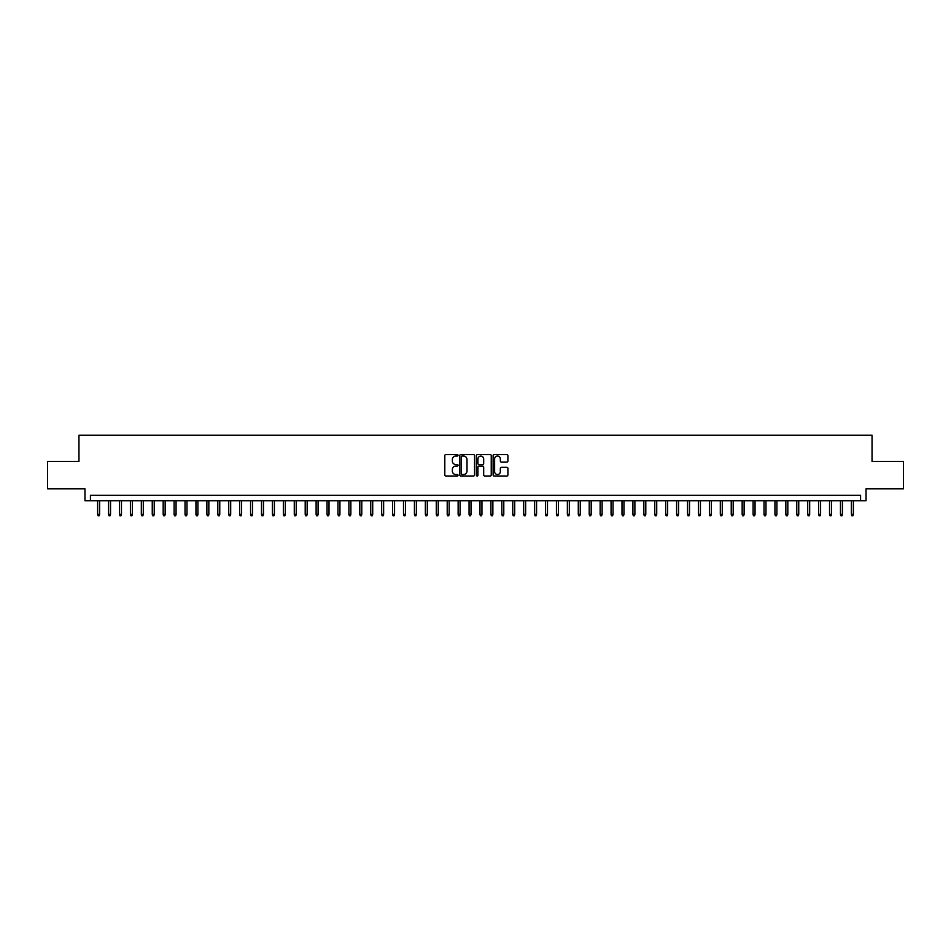 <?xml version="1.0" encoding="UTF-8"?>
<svg xmlns="http://www.w3.org/2000/svg" width="951" height="951" viewBox="0 0 951 951"><rect width="100%" height="100%" fill="white"/><g stroke="black" fill="none" stroke-linecap="round" stroke-linejoin="round"><path stroke-width="1.43" d="M458.025 455.315A0.749 0.749 0 0 0 457.276 454.566L445.876 454.566A1.07 1.07 0 0 0 444.806 455.636L444.806 474.941A1.07 1.07 0 0 0 445.876 476.011L457.276 476.011A0.749 0.749 0 0 0 458.025 475.262A0.749 0.749 0 0 0 457.276 474.513L455.802 474.513A3.435 3.435 0 0 1 452.367 471.078L452.367 469.473A3.435 3.435 0 0 1 455.802 466.038L457.276 466.038A0.749 0.749 0 0 0 458.025 465.289A0.749 0.749 0 0 0 457.276 464.54L455.802 464.54A3.435 3.435 0 0 1 452.367 461.104L452.367 459.499A3.435 3.435 0 0 1 455.802 456.064L457.276 456.064A0.749 0.749 0 0 0 458.025 455.315M506.835 462.127A1.07 1.07 0 0 0 507.905 461.045L507.905 455.636A1.07 1.07 0 0 0 506.835 454.566L494.187 454.566A1.07 1.07 0 0 0 493.117 455.636L493.117 474.941A1.07 1.07 0 0 0 494.187 476.011L506.835 476.011A1.07 1.07 0 0 0 507.905 474.941L507.905 468.391A1.07 1.07 0 0 0 506.835 467.321L501.427 467.321A1.07 1.07 0 0 0 500.345 468.391L500.345 471.637A2.865 2.865 0 0 1 497.48 474.513A2.865 2.865 0 0 1 494.615 471.637L494.615 458.929A2.865 2.865 0 0 1 497.48 456.064A2.865 2.865 0 0 1 500.345 458.929L500.345 461.045A1.07 1.07 0 0 0 501.427 462.127L506.835 462.127M860.572 500.785L866.04 500.785L866.04 488.778L903.45 488.778L903.45 461.461L872.043 461.461L872.043 435.249L78.957 435.249L78.957 461.461L47.55 461.461L47.55 488.778L84.96 488.778L84.96 500.785L860.572 500.785L860.572 495.328L90.428 495.328L90.428 500.785M474.561 455.636A1.07 1.07 0 0 0 473.491 454.566L460.831 454.566A1.07 1.07 0 0 0 459.761 455.636L459.761 474.941A1.07 1.07 0 0 0 460.831 476.011L473.491 476.011A1.07 1.07 0 0 0 474.561 474.941L474.561 455.636M477.509 454.566L490.169 454.566A1.07 1.07 0 0 1 491.239 455.636L491.239 474.941A1.07 1.07 0 0 1 490.169 476.011L484.748 476.011A1.07 1.07 0 0 1 483.679 474.941L483.679 467.107A1.07 1.07 0 0 0 482.609 466.038L479.007 466.038A1.07 1.07 0 0 0 477.937 467.107L477.937 475.262A0.749 0.749 0 0 1 477.188 476.011A0.749 0.749 0 0 1 476.439 475.262L476.439 455.636A1.07 1.07 0 0 1 477.509 454.566M462.02 456.064A0.749 0.749 0 0 0 461.271 456.813L461.271 473.753A0.749 0.749 0 0 0 462.02 474.513L463.577 474.513A3.435 3.435 0 0 0 467 471.078L467 459.499A3.435 3.435 0 0 0 463.577 456.064L462.02 456.064M483.679 458.988A2.865 2.865 0 0 0 480.802 456.123A2.865 2.865 0 0 0 477.937 458.988L477.937 463.458A1.07 1.07 0 0 0 479.007 464.54L482.609 464.54A1.07 1.07 0 0 0 483.679 463.458L483.679 458.988M99.605 514.336L99.166 515.751L98.072 515.751L97.632 514.336L99.605 514.336L99.605 500.785M97.632 514.336L97.632 500.785M110.53 514.336L110.09 515.751L108.996 515.751L108.557 514.336L110.53 514.336L110.53 500.785M108.557 514.336L108.557 500.785M121.455 514.336L121.015 515.751L119.921 515.751L119.481 514.336L121.455 514.336L121.455 500.785M119.481 514.336L119.481 500.785M132.379 514.336L131.939 515.751L130.846 515.751L130.406 514.336L132.379 514.336L132.379 500.785M130.406 514.336L130.406 500.785M143.304 514.336L142.864 515.751L141.77 515.751L141.33 514.336L143.304 514.336L143.304 500.785M141.33 514.336L141.33 500.785M154.228 514.336L153.789 515.751L152.695 515.751L152.255 514.336L154.228 514.336L154.228 500.785M152.255 514.336L152.255 500.785M165.153 514.336L164.713 515.751L163.62 515.751L163.18 514.336L165.153 514.336L165.153 500.785M163.18 514.336L163.18 500.785M176.066 514.336L175.638 515.751L174.544 515.751L174.104 514.336L176.066 514.336L176.066 500.785M174.104 514.336L174.104 500.785M186.99 514.336L186.562 515.751L185.469 515.751L185.029 514.336L186.99 514.336L186.99 500.785M185.029 514.336L185.029 500.785M197.915 514.336L197.487 515.751L196.393 515.751L195.954 514.336L197.915 514.336L197.915 500.785M195.954 514.336L195.954 500.785M208.84 514.336L208.412 515.751L207.318 515.751L206.878 514.336L208.84 514.336L208.84 500.785M206.878 514.336L206.878 500.785M219.764 514.336L219.336 515.751L218.243 515.751L217.803 514.336L219.764 514.336L219.764 500.785M217.803 514.336L217.803 500.785M230.689 514.336L230.249 515.751L229.167 515.751L228.727 514.336L230.689 514.336L230.689 500.785M228.727 514.336L228.727 500.785M241.613 514.336L241.174 515.751L240.092 515.751L239.652 514.336L241.613 514.336L241.613 500.785M239.652 514.336L239.652 500.785M252.538 514.336L252.098 515.751L251.016 515.751L250.577 514.336L252.538 514.336L252.538 500.785M250.577 514.336L250.577 500.785M263.463 514.336L263.023 515.751L261.929 515.751L261.501 514.336L263.463 514.336L263.463 500.785M261.501 514.336L261.501 500.785M274.387 514.336L273.947 515.751L272.854 515.751L272.426 514.336L274.387 514.336L274.387 500.785M272.426 514.336L272.426 500.785M285.312 514.336L284.872 515.751L283.778 515.751L283.35 514.336L285.312 514.336L285.312 500.785M283.35 514.336L283.35 500.785M296.236 514.336L295.797 515.751L294.703 515.751L294.275 514.336L296.236 514.336L296.236 500.785M294.275 514.336L294.275 500.785M307.161 514.336L306.721 515.751L305.628 515.751L305.2 514.336L307.161 514.336L307.161 500.785M305.2 514.336L305.2 500.785M318.086 514.336L317.646 515.751L316.552 515.751L316.112 514.336L318.086 514.336L318.086 500.785M316.112 514.336L316.112 500.785M329.01 514.336L328.57 515.751L327.477 515.751L327.037 514.336L329.01 514.336L329.01 500.785M327.037 514.336L327.037 500.785M339.935 514.336L339.495 515.751L338.401 515.751L337.962 514.336L339.935 514.336L339.935 500.785M337.962 514.336L337.962 500.785M350.86 514.336L350.42 515.751L349.326 515.751L348.886 514.336L350.86 514.336L350.86 500.785M348.886 514.336L348.886 500.785M361.784 514.336L361.344 515.751L360.251 515.751L359.811 514.336L361.784 514.336L361.784 500.785M359.811 514.336L359.811 500.785M372.709 514.336L372.269 515.751L371.175 515.751L370.735 514.336L372.709 514.336L372.709 500.785M370.735 514.336L370.735 500.785M383.633 514.336L383.194 515.751L382.1 515.751L381.66 514.336L383.633 514.336L383.633 500.785M381.66 514.336L381.66 500.785M394.558 514.336L394.118 515.751L393.025 515.751L392.585 514.336L394.558 514.336L394.558 500.785M392.585 514.336L392.585 500.785M405.483 514.336L405.043 515.751L403.949 515.751L403.509 514.336L405.483 514.336L405.483 500.785M403.509 514.336L403.509 500.785M416.395 514.336L415.967 515.751L414.874 515.751L414.434 514.336L416.395 514.336L416.395 500.785M414.434 514.336L414.434 500.785M427.32 514.336L426.892 515.751L425.798 515.751L425.359 514.336L427.32 514.336L427.32 500.785M425.359 514.336L425.359 500.785M438.245 514.336L437.817 515.751L436.723 515.751L436.283 514.336L438.245 514.336L438.245 500.785M436.283 514.336L436.283 500.785M449.169 514.336L448.741 515.751L447.648 515.751L447.208 514.336L449.169 514.336L449.169 500.785M447.208 514.336L447.208 500.785M460.094 514.336L459.666 515.751L458.572 515.751L458.132 514.336L460.094 514.336L460.094 500.785M458.132 514.336L458.132 500.785M471.018 514.336L470.579 515.751L469.497 515.751L469.057 514.336L471.018 514.336L471.018 500.785M469.057 514.336L469.057 500.785M481.943 514.336L481.503 515.751L480.421 515.751L479.982 514.336L481.943 514.336L481.943 500.785M479.982 514.336L479.982 500.785M492.868 514.336L492.428 515.751L491.334 515.751L490.906 514.336L492.868 514.336L492.868 500.785M490.906 514.336L490.906 500.785M503.792 514.336L503.352 515.751L502.259 515.751L501.831 514.336L503.792 514.336L503.792 500.785M501.831 514.336L501.831 500.785M514.717 514.336L514.277 515.751L513.183 515.751L512.755 514.336L514.717 514.336L514.717 500.785M512.755 514.336L512.755 500.785M525.641 514.336L525.202 515.751L524.108 515.751L523.68 514.336L525.641 514.336L525.641 500.785M523.68 514.336L523.68 500.785M536.566 514.336L536.126 515.751L535.033 515.751L534.605 514.336L536.566 514.336L536.566 500.785M534.605 514.336L534.605 500.785M547.491 514.336L547.051 515.751L545.957 515.751L545.517 514.336L547.491 514.336L547.491 500.785M545.517 514.336L545.517 500.785M558.415 514.336L557.975 515.751L556.882 515.751L556.442 514.336L558.415 514.336L558.415 500.785M556.442 514.336L556.442 500.785M569.34 514.336L568.9 515.751L567.806 515.751L567.367 514.336L569.34 514.336L569.34 500.785M567.367 514.336L567.367 500.785M580.265 514.336L579.825 515.751L578.731 515.751L578.291 514.336L580.265 514.336L580.265 500.785M578.291 514.336L578.291 500.785M591.189 514.336L590.749 515.751L589.656 515.751L589.216 514.336L591.189 514.336L591.189 500.785M589.216 514.336L589.216 500.785M602.114 514.336L601.674 515.751L600.58 515.751L600.14 514.336L602.114 514.336L602.114 500.785M600.14 514.336L600.14 500.785M613.038 514.336L612.599 515.751L611.505 515.751L611.065 514.336L613.038 514.336L613.038 500.785M611.065 514.336L611.065 500.785M623.963 514.336L623.523 515.751L622.429 515.751L621.99 514.336L623.963 514.336L623.963 500.785M621.99 514.336L621.99 500.785M634.888 514.336L634.448 515.751L633.354 515.751L632.914 514.336L634.888 514.336L634.888 500.785M632.914 514.336L632.914 500.785M645.8 514.336L645.372 515.751L644.279 515.751L643.839 514.336L645.8 514.336L645.8 500.785M643.839 514.336L643.839 500.785M656.725 514.336L656.297 515.751L655.203 515.751L654.763 514.336L656.725 514.336L656.725 500.785M654.763 514.336L654.763 500.785M667.65 514.336L667.222 515.751L666.128 515.751L665.688 514.336L667.65 514.336L667.65 500.785M665.688 514.336L665.688 500.785M678.574 514.336L678.146 515.751L677.053 515.751L676.613 514.336L678.574 514.336L678.574 500.785M676.613 514.336L676.613 500.785M689.499 514.336L689.071 515.751L687.977 515.751L687.537 514.336L689.499 514.336L689.499 500.785M687.537 514.336L687.537 500.785M700.423 514.336L699.984 515.751L698.902 515.751L698.462 514.336L700.423 514.336L700.423 500.785M698.462 514.336L698.462 500.785M711.348 514.336L710.908 515.751L709.826 515.751L709.387 514.336L711.348 514.336L711.348 500.785M709.387 514.336L709.387 500.785M722.273 514.336L721.833 515.751L720.751 515.751L720.311 514.336L722.273 514.336L722.273 500.785M720.311 514.336L720.311 500.785M733.197 514.336L732.757 515.751L731.664 515.751L731.236 514.336L733.197 514.336L733.197 500.785M731.236 514.336L731.236 500.785M744.122 514.336L743.682 515.751L742.588 515.751L742.16 514.336L744.122 514.336L744.122 500.785M742.16 514.336L742.16 500.785M755.046 514.336L754.607 515.751L753.513 515.751L753.085 514.336L755.046 514.336L755.046 500.785M753.085 514.336L753.085 500.785M765.971 514.336L765.531 515.751L764.438 515.751L764.01 514.336L765.971 514.336L765.971 500.785M764.01 514.336L764.01 500.785M776.896 514.336L776.456 515.751L775.362 515.751L774.934 514.336L776.896 514.336L776.896 500.785M774.934 514.336L774.934 500.785M787.82 514.336L787.38 515.751L786.287 515.751L785.847 514.336L787.82 514.336L787.82 500.785M785.847 514.336L785.847 500.785M798.745 514.336L798.305 515.751L797.211 515.751L796.772 514.336L798.745 514.336L798.745 500.785M796.772 514.336L796.772 500.785M809.67 514.336L809.23 515.751L808.136 515.751L807.696 514.336L809.67 514.336L809.67 500.785M807.696 514.336L807.696 500.785M820.594 514.336L820.154 515.751L819.061 515.751L818.621 514.336L820.594 514.336L820.594 500.785M818.621 514.336L818.621 500.785M831.519 514.336L831.079 515.751L829.985 515.751L829.545 514.336L831.519 514.336L831.519 500.785M829.545 514.336L829.545 500.785M842.443 514.336L842.004 515.751L840.91 515.751L840.47 514.336L842.443 514.336L842.443 500.785M840.47 514.336L840.47 500.785M853.368 514.336L852.928 515.751L851.834 515.751L851.395 514.336L853.368 514.336L853.368 500.785M851.395 514.336L851.395 500.785"/></g></svg>

